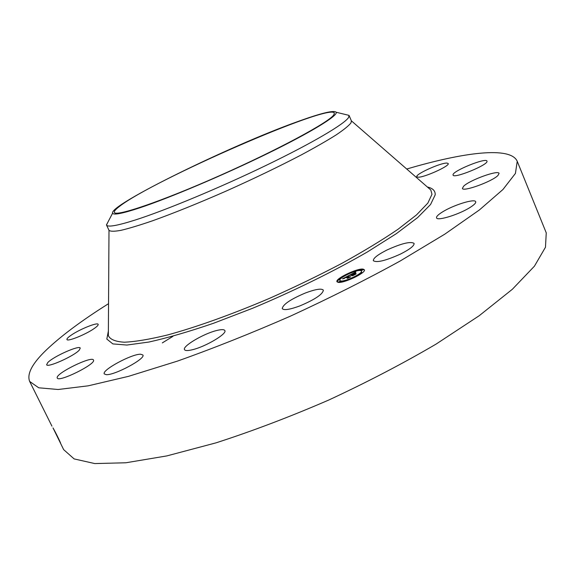 <?xml version="1.0" encoding="UTF-8"?>
<svg xmlns="http://www.w3.org/2000/svg" width="575" height="575" viewBox="0 0 575 575"><rect width="100%" height="100%" fill="white"/><g stroke="black" fill="none" stroke-linecap="round" stroke-linejoin="round"><path stroke-width="0.86" d="M333.795 114.885C329.008 122.216 278.041 149.759 219.65 175.634C161.252 201.559 115.352 217.062 114.382 212.383C113.943 211.284 115.683 209.264 119.586 206.324C152.828 180.327 330.1 102.832 334.391 113.038L333.795 114.885M297.189 121.771C230.87 145.453 108.826 205.038 112.592 213.21C113.534 215.266 122.475 213.512 139.416 207.949C169.143 198.102 223.431 175.145 267.447 153.597C311.564 132.027 338.122 115.611 336.195 112.247C333.867 109.997 320.864 113.174 297.189 121.771M345.18 114.439L349.032 115.381L348.608 117.451C344.612 123.963 312.649 142.916 266.117 165.384C219.65 187.838 165.528 210.328 135.283 220.002C117.207 225.723 107.611 227.391 106.504 225.026L108.287 221.411M349.09 115.496L351.404 120.894L350.966 122.935C348.68 125.803 343.735 129.799 336.131 134.931C327.017 140.659 315.574 147.229 301.796 154.646C279.177 166.477 254.006 178.602 226.277 191.015C198.655 203.126 174.139 213.03 152.727 220.728C139.79 225.17 129.253 228.361 121.102 230.309C114.461 231.531 110.436 231.538 109.02 230.338L106.504 225.026M406.733 169.028C463.709 152.224 510.658 146.122 517.227 161.295L515.423 173.427L502.96 189.491L479.399 209.954L444.806 234.154L400.222 260.978C366.16 279.709 329.647 298.058 290.691 316.027C251.44 333.205 213.677 348.234 177.409 361.122L128.433 376.366L88.198 385.825L58.147 389.498L38.741 387.802L29.656 381.441C26.709 373.937 32.258 363.457 46.295 350.01C61.259 335.786 82.002 320.34 108.538 303.679M299.855 305.914C289.714 309.63 283.842 310.529 282.232 308.595C282.936 304.427 290.706 299.201 305.548 292.927C315.682 289.16 321.626 288.24 323.373 290.167C322.776 294.271 314.942 299.518 299.855 305.914M216.308 330.603C221.246 329.324 224.092 329.31 224.847 330.56C227.355 333.687 205.879 346.524 192.647 349.679C187.896 350.858 185.179 350.836 184.489 349.629C182.203 346.33 203.205 333.852 216.308 330.603M140.652 354.229L142.888 354.998C146.021 358.52 114.583 375.453 106.217 374.663L104.269 373.901C101.487 370.178 131.891 353.819 140.652 354.229M93.524 360.166C95.924 364.212 58.37 382.734 57.256 378.019L57.184 377.775C55.919 373.197 92.288 355.479 93.481 360.058L93.524 360.166M79.292 350.089C74.24 355.997 47.157 368.122 46.632 364.715L47.768 362.559C53.41 356.457 79.566 344.835 80.241 348.127L79.292 350.089M94.257 328.476C85.912 334.434 67.311 341.945 66.952 339.523C66.693 338.747 68.073 337.317 71.106 335.232C79.602 329.281 97.671 322 98.16 324.357C98.433 325.091 97.132 326.463 94.257 328.476M417.809 177.15L416.846 176.719C414.97 174.318 441.233 162.473 447.062 163.092L448.191 163.53C450.225 165.895 423.071 178.063 417.809 177.15M453.035 174.872C452.245 171.091 486.198 157.277 486.967 161.101L486.996 161.223C488.52 164.781 453.538 179.048 453.071 175.088L453.035 174.872M463.666 186.163C469.775 180.083 498.417 169.69 499.064 173.406L497.964 175.461C492.186 181.549 462.702 192.201 462.386 188.392L463.666 186.163M442.333 212.038C453.129 205.146 474.972 198.325 475.705 201.732C476.071 202.925 474.224 204.815 470.163 207.395C459.26 214.453 437.022 221.303 436.547 217.86C436.188 216.617 438.121 214.676 442.333 212.038M386.968 250.003C401.515 243.419 410.557 241.205 414.093 243.383C414.388 245.726 409.874 249.277 400.559 254.028C385.775 260.698 376.697 262.926 373.34 260.712C373.11 258.283 377.66 254.718 386.968 250.003M337.963 282.311L336.972 281.714C334.916 278.774 357.743 267.864 363.242 269.143L364.37 269.776C366.57 272.672 343.081 283.834 337.963 282.311M162.315 342.901L172.924 336.353M517.227 161.295L546.25 232.861L545.474 247.243L534.419 266.189L512.339 289.29L479.227 315.704L436.051 344.123C402.859 363.58 367.066 382.231 328.677 400.071C289.879 416.861 252.353 431.113 216.092 442.829L166.808 455.918L125.868 462.774L94.789 463.572L74.132 458.915L63.653 449.636L52.993 427.879C55.66 432.429 61.151 443.771 60.598 443.339L55.286 432.098M364.428 269.984L362.739 269.488L361.15 270.236L362.667 269.438L362.847 269.84M362.322 269.488L356.033 270.768M355.803 270.839L346.668 274.534M345.072 275.346L339.228 279.055M338.495 279.687L337.094 281.901M60.562 443.296L59.527 440.666M339.868 280.435C338.237 278.12 356.277 269.502 360.575 270.53L361.452 271.026C363.177 273.312 344.727 282.088 340.659 280.909L339.868 280.435L340.838 281.312L345.244 280.787M346.948 280.298L354.775 277.071M356.522 276.489L354.717 276.942L361.301 272.5L361.546 272.938L362.451 272.694M361.481 272.27L361.452 271.026M345.201 275.54L345.014 275.217L346.653 274.498L345.014 275.217M361.272 270.523L362.911 269.876M338.963 282.397L340.263 281.613M338.646 279.932L340.041 279.543M340.105 278.875L338.459 279.601L340.048 278.839L340.22 279.242M355.903 270.588L354.329 271.342L355.903 270.588M338.538 282.009L340.141 281.247L338.538 282.009M345.273 280.931L346.883 280.162L345.273 280.931M349.025 275.418L348.939 275.964L346.502 276.877L349.909 277.085L347.379 278.408L347.875 277.948L345.532 277.517L344.324 278.451L345.352 277.488L343.965 278.58L342.441 278.861L349.025 275.418M349.521 275.267L349.248 275.871L349.521 275.267M348.421 276.093L347.077 276.719L349.449 277.15L350.779 276.769L347.753 278.3L350.412 276.92L346.84 276.791L348.421 276.093M349.535 275.152L355.235 272.183L355.055 272.773L351.569 274.232L352.683 274.419L352.037 274.074L354.567 272.924L352.238 274.016L353.158 274.174L354.466 273.211L355.472 273.384L352.885 274.455L355.113 274.354L352.396 275.77L352.985 275.245L351.196 275.518L351.785 275.03L350.829 275.626L351.584 274.994L349.535 275.152M355.803 271.989L355.393 272.687L355.803 271.989M354.955 273.017L355.99 273.197L354.998 273.125M354.689 273.657L353.56 274.246L356.083 274.002L352.676 275.734L355.709 274.153L353.359 274.304L354.689 273.657M346.632 277.164L345.841 277.574M348.745 277.696L346.502 276.877M351.699 274.519L350.98 274.893M353.869 275.001L352.885 274.455M354.466 273.211L354.646 273.614M353.014 274.742L351.569 274.232M352.683 274.419L352.863 274.821M351.375 120.829L430.819 190.002L431.976 194.307L427.843 203.097L416.552 214.863L398.065 229.245C382.325 239.969 363.623 251.318 341.952 263.307C319.003 275.382 294.961 287.018 269.812 298.217C232.135 314.324 196.384 327.11 167.505 334.981C149.68 339.322 135.269 341.73 124.265 342.211C115.381 341.643 110.069 339.437 108.344 335.606L108.359 333.004M427.376 187.004C432.795 188.212 435.404 190.828 435.189 194.853L430.56 204.513L417.615 217.594L396.362 233.651L367.49 251.893C334.104 271.192 293.602 291.108 252.763 308.2L213.541 323.265C188.888 331.682 167.339 337.942 148.889 342.046L126.874 345.05L112.844 343.908L106.828 339.056L108.373 331.056M106.454 224.904L112.592 213.21M349.032 115.381L336.195 112.247M108.991 230.266L108.366 332.623M428.555 188.032L430.819 190.002M29.656 381.441L51.944 426.154M361.078 270.2L361.251 270.595M355.975 270.624L356.148 271.019M354.717 276.942L354.883 277.322M338.481 281.973L338.661 282.375M340.141 281.247L340.321 281.649M338.459 279.601L338.632 279.996M346.883 280.162L347.063 280.564"/></g></svg>
